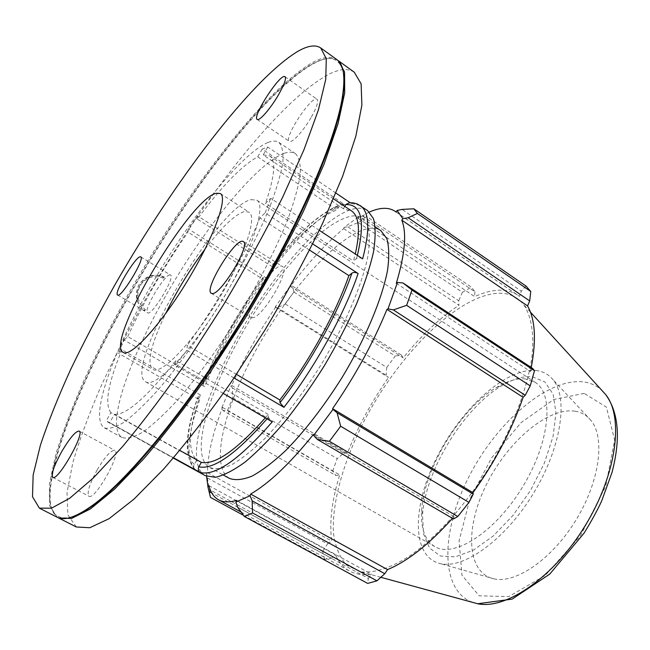 <?xml version="1.0" encoding="UTF-8"?>
<svg xmlns="http://www.w3.org/2000/svg" width="650" height="650" viewBox="0 0 650 650"><rect width="100%" height="100%" fill="white"/><g stroke="black" fill="none" stroke-linecap="round" stroke-linejoin="round"><path stroke-width="0.49" stroke-dasharray="3.25 2.44" d="M163.841 277.558L164.344 276.981L163.841 277.558C143.902 267.353 126.165 297.903 144.901 310.416L145.438 309.733L144.901 310.416M164.344 276.981C153.774 273.098 145.291 275.697 138.905 284.789C134.184 294.881 136.126 303.615 144.739 310.993M163.597 278.233C153.839 274.731 146.023 277.168 140.164 285.545C135.801 294.824 137.564 302.892 145.438 309.733M169.918 274.909C164.304 274.511 142.773 311.049 147.607 312.804C151.58 316.582 175.719 276.754 170.511 275.023L169.918 274.909M97.191 469.885C89.416 484.193 86.669 492.976 88.944 496.226C94.778 500.858 121.924 452.441 114.733 450.361C110.979 450.093 105.129 456.601 97.191 469.885M251.81 317.761C261.332 319.792 291.094 269.831 282.384 266.476C274.576 260.179 241.646 313.235 250.729 317.452L251.81 317.761M311.423 116.959C316.842 107.12 318.719 101.229 317.054 99.279C311.992 94.583 283.164 138.466 289.339 141.367C291.785 143.748 303.753 130.642 311.423 116.959M272.634 266.914L197.34 219.115C221.601 186.347 241.735 165.596 257.741 156.853L337.033 209.95C318.817 216.678 297.351 235.666 272.634 266.914L272.781 264.607L275.527 265.501L197.584 215.93L188.297 228.889L187.996 232.131L263.177 279.378L263.339 277.038L266.118 277.883L188.297 228.889M335.936 193.099L267.735 147.038L262.202 149.077L344.549 204.531L342.412 203.897L339.357 205.798L337.033 209.95M263.177 279.378C239.078 312.626 219.806 346.726 205.359 381.68L202.776 384.272L204.644 386.717L124.117 340.039L118.349 353.218L121.956 349.757L200.338 394.908L197.754 397.532L199.656 399.896L118.349 353.218M200.338 394.908C188.541 428.529 187.322 450.263 196.698 460.102L194.228 464.514C193.245 466.643 193.611 468.447 195.333 469.909L106.161 420.924L109.655 422.679L114.465 414.286L179.798 450.434M265.33 417.844L268.223 414.448L268.336 417.276L272.244 421.866M349.578 202.702L351.024 203.287L350.139 202.686M362.659 258.854C360.311 257.546 358.256 257.441 356.509 258.546L353.486 261.016L355.29 254.012M344.768 206.375L343.419 208.78L351.39 210.828M197.34 219.115L197.584 215.93M205.359 381.68L127.725 336.546L124.117 340.039M173.558 457.803L109.655 422.679M196.698 460.102L110.906 412.644L106.161 420.924M234.041 377.967L186.932 350.252L187.314 345.353L236.478 374.368M223.316 393.437L175.411 365.609L186.932 350.252M268.223 414.448L175.874 360.628L175.411 365.609M319.312 230.328L270.701 198.323L265.509 203.361L353.486 261.016M312.707 243.912L265.127 212.899L270.701 198.323M309.595 250.128L259.919 217.888L265.127 212.899M205.433 475.727C175.874 459.241 223.738 342.225 282.344 269.839C315.884 227.151 351.78 199.786 367.559 210.527M282.596 273.236C309.197 239.939 331.914 220.935 350.756 216.206C355.29 215.434 359.092 216.052 362.164 218.075L367.77 225.745C369.817 233.561 369.785 244.091 367.689 257.335C361.741 285.797 344.727 325.544 321.303 364.406C302.835 393.811 283.993 418.535 264.777 438.579C252.623 450.263 241.597 458.973 231.701 464.701C222.674 468.626 215.337 469.552 209.69 467.48C181.894 452.164 227.094 341.494 282.596 273.236M343.419 208.78L263.217 154.919L269.644 155.838C276.193 160.331 274.812 176.174 265.509 203.361M259.919 217.888C244.644 255.361 215.849 306.077 187.314 345.353M175.874 360.628C146.453 397.524 125.986 415.415 114.465 414.286M110.906 412.644C104.39 404.227 108.071 383.273 121.956 349.757M127.725 336.546C143.934 301.494 164.028 266.687 187.996 232.131M268.125 142.407C272.642 140.66 276.226 140.652 278.866 142.382C282.287 145.957 283.595 152.831 282.783 162.996C280.654 175.045 276.217 189.938 269.49 207.691C257.831 235.974 240.752 269.279 220.561 302.819C199.916 336.074 178.059 366.462 158.202 389.732C145.47 403.812 134.233 414.546 124.483 421.939C115.798 427.294 109.086 429.268 104.349 427.854C88.717 417.991 113.263 350.829 151.824 284.31C190.296 217.677 241.337 153.368 268.125 142.407M263.217 154.919L267.735 147.038M262.202 149.077L257.741 156.853M369.403 212.038L357.947 218.229L358.532 216.864L362.424 215.987L366.706 216.482L358.329 222.552L347.652 226.744L344.102 227.411L358.532 216.864M344.102 227.411L343.671 228.646C326.089 243.246 308.311 262.535 290.331 286.496L290.233 285.87L292.671 286.284L293.816 292.045L285.277 304.021L277.469 307.637L275.316 306.849L290.233 285.87M275.316 306.849L275.551 307.279C258.391 332.767 243.774 358.824 231.709 385.434L231.043 385.759L232.416 387.977L232.732 397.832L227.459 410.564L222.999 410.605L221.78 407.956L231.043 385.759M221.78 407.956L222.536 407.412C212.696 433.176 207.675 454.919 207.488 472.639L206.529 473.882L209.601 489.669L210.462 497.396M206.57 476.279L206.529 473.882M229.369 478.368C209.072 466.221 225.022 404.674 258.408 345.719C291.631 286.65 340.169 233.017 368.973 228.426C373.652 227.768 377.601 228.507 380.827 230.628M208.943 485.672L335.627 554.946L331.451 558.228L211.827 493.049M243.49 515.328L324.707 559.439L331.451 558.228M222.536 407.412L339.706 474.906L335.952 475.564L222.999 410.605M227.459 410.564L332.686 471.169L335.952 475.564M275.551 307.279L388.489 377.463L386.23 375.269L277.469 307.637M285.277 304.021L386.758 367.412L386.23 375.269M343.671 228.646L458.965 305.264L458.754 300.755L347.652 226.744M358.329 222.552L462.378 292.281L458.754 300.755M396.045 212.03L519.512 296.384L521.316 291.159L402.09 209.414M525.988 286.041L521.316 291.159M396.305 283.319L530.408 371.483L532.756 368.517M532.537 376.821L544.96 381.989L553.101 394.184L555.994 412.783L553.069 436.451L544.359 463.149L530.538 490.384L512.907 515.483L493.22 536.014L473.387 550.16L455.244 556.879L440.269 555.977L429.512 547.991L423.548 533.942L422.532 515.231C425.059 471.144 463.604 408.094 501.694 385.751C513.069 378.909 523.347 375.928 532.537 376.821M525.663 378.974C517.059 378.105 507.398 380.9 496.673 387.368C460.736 408.46 424.076 468.431 421.688 510.023C420.493 528.101 424.856 540.28 434.753 546.569C453.838 558.456 494.959 532.407 522.364 487.329C549.997 442.382 554.434 393.9 535.153 382.338L525.663 378.974M535.868 370.484C542.994 371.231 548.787 374.392 553.264 379.974C568.596 398.556 561.007 448.459 533.122 493.902C505.383 539.435 464.433 568.937 440.903 563.761C411.255 557.619 411.938 506.545 436.629 457.836C460.923 409.004 505.781 367.656 535.868 370.484M251.193 199.648L256.791 200.159C267.004 205.579 251.379 252.623 220.602 302.843C189.938 353.129 155.188 388.473 145.714 381.867C121.558 369.623 216.824 206.213 251.193 199.648M362.424 215.987L474.89 291.736L471.469 287.137L366.706 216.482M357.947 218.229L474.614 296.595C483.6 292.5 491.944 290.371 499.639 290.201C506.659 290.087 512.809 291.801 518.074 295.336L519.512 296.384M474.89 291.736L474.614 296.595M499.013 293.207C509.389 293.069 517.66 296.969 523.827 304.891C531.391 316.184 534.373 333.994 531.911 357.142C527.337 389.106 512.021 429.211 489.288 467.098C465.92 504.611 437.214 536.526 410.841 555.165C391.373 567.905 374.156 573.381 360.661 571.797L346.491 565.102C339.446 557.082 335.067 546.097 333.352 532.131C332.093 502.304 343.224 462.881 362.635 423.914C397.231 355.761 457.641 294.466 499.013 293.207M531.245 367.518L530.408 371.483M453.546 518.968L453.984 516.604L452.465 518.342M237.599 507.195L368.29 578.394L367.64 583.399M368.29 578.394L371.548 574.194C362.911 575.388 355.566 574.332 349.521 571.025C343.395 567.613 338.764 562.25 335.627 554.946M324.707 559.439L322.579 551.306L209.601 489.669M207.521 477.969L327.559 543.887L322.579 551.306M327.559 543.887L331.768 541.109C329.16 522.6 331.801 500.532 339.706 474.906M332.686 471.169L337.188 458.559L232.732 397.832M232.416 387.977L343.899 453.164L337.188 458.559M343.899 453.164L347.392 453.148C357.89 426.944 371.589 401.716 388.489 377.463M386.758 367.412L395.273 356.037L293.816 292.045M292.671 286.284L401.383 355.054L395.273 356.037M401.383 355.054L403.219 357.833C421.346 335.351 439.928 317.826 458.965 305.264M462.378 292.281L471.469 287.137M290.331 286.496L403.219 357.833M231.709 385.434L347.392 453.148M207.488 472.639L331.768 541.109M236.6 500.378L371.548 574.194M313.479 434.403L453.984 516.604M574.933 411.174C581.449 412.189 586.812 415.293 591.012 420.477C605.361 437.808 599.739 481.333 575.957 520.089C552.305 558.919 516.124 583.765 494.163 578.898C466.505 573.105 464.839 527.979 486.111 485.176C506.992 442.26 547.422 407.079 574.933 411.174M205.173 248.926C221.78 227.053 234.845 214.597 244.376 211.575L248.934 212.079C257.814 216.832 244.14 257.692 217.588 300.999C191.149 344.37 161.013 375.172 152.734 369.436C146.575 363.163 150.857 344.581 165.588 313.69M57.151 517.213L49.53 505.432L49.457 483.47L56.014 453.554C63.277 430.446 72.971 405.234 85.093 377.926C98.312 349.928 113.067 321.36 129.366 292.224C187.102 191.23 265.054 89.074 313.146 62.197C323.399 56.769 331.313 55.916 336.887 59.638M72.345 516.847C55.648 521.105 48.189 512.005 49.969 489.564C58.419 387.164 221.715 120.055 309.002 65.853L313.422 63.375C330.086 54.47 340.104 57.785 343.493 73.328M58.727 518.017C52.024 514.183 49.205 505.034 50.269 490.587C58.711 387.701 222.332 120.071 310.05 65.65L314.494 63.156C324.773 57.761 332.711 56.932 338.317 60.678M76.294 526.971L67.868 514.832L67.015 492.586L72.865 462.483C79.69 439.294 89.009 414.034 100.807 386.717C113.734 358.743 128.261 330.233 144.398 301.186C201.622 200.549 280.053 99.442 329.542 73.929C340.096 68.803 348.351 68.234 354.299 72.231M284.245 153.319C288.925 151.702 292.671 151.824 295.482 153.668C299.171 157.422 300.747 164.442 300.219 174.736C298.358 186.883 294.198 201.849 287.723 219.627C276.421 247.918 259.618 281.109 239.582 314.446C219.05 347.474 197.161 377.561 177.133 400.514C164.263 414.383 152.839 424.913 142.878 432.104C133.957 437.263 126.986 439.067 121.964 437.491C105.251 427.05 128.765 359.743 167.026 293.483C205.181 227.11 256.588 163.516 284.245 153.319M272.529 265.07C298.123 232.627 320.401 212.867 339.357 205.798M344.549 204.531C324.878 211.811 301.868 232.131 275.527 265.501M203.231 383.427C218.189 347.222 238.152 311.911 263.096 277.501M266.118 277.883C240.451 313.202 219.96 349.481 204.644 386.717M194.228 464.514C184.543 454.188 185.876 431.551 198.209 396.622M199.656 399.896C186.964 435.914 185.64 459.331 195.699 470.137M268.336 417.276L267.02 418.836M357.362 255.369L356.509 258.546M360.141 205.506L351.024 203.287M472.274 602.274C439.449 589.696 441.139 530.489 468.951 476.677C496.389 422.695 546.918 378.227 582.871 381.842C590.216 382.671 596.538 385.507 601.835 390.341M584.171 393.372L553.719 399.523L521.072 422.622L491.611 457.827L469.779 499.346L459.095 540.784L461.971 575.25L479.139 595.79L508.69 596.619L545.269 575.429L580.548 535.592L605.678 486.379L614.656 440.034L606.377 407.103L584.171 393.372M117.626 295.019L147.607 312.804M140.774 256.88L170.511 275.023M52.812 477.368L88.944 496.226M79.138 431.088L114.733 450.361M211.307 293.296L250.729 317.452M243.344 241.605L282.384 266.476M257.181 119.421L289.339 141.367M285.017 76.724L317.054 99.279M272.781 264.607C298.642 231.546 321.856 211.307 342.412 203.897M202.776 384.272C217.896 347.555 238.087 311.813 263.339 277.038M195.333 469.909C183.893 457.454 184.697 433.331 197.754 397.532M107.543 421.931L173.322 458.079M269.644 155.838L333.539 198.819M421.688 510.023L422.532 515.231M496.673 387.368L501.694 385.751M145.714 381.867L434.753 546.569M256.791 200.159L535.153 382.338M530.441 312.138L523.827 304.891M380.851 577.306L360.661 571.797M241.118 512.078L349.521 571.025M396.077 211.981L518.074 295.336M123.183 352.43L152.734 369.436M220.326 193.529L248.934 212.079M49.969 489.564L50.269 490.587M309.002 65.853L310.05 65.65M104.349 427.854L121.964 437.491M278.866 142.382L295.482 153.668M209.69 467.48L223.535 475.142M362.164 218.075L375.294 226.907M591.012 420.477L553.264 379.974M494.163 578.898L440.903 563.761"/><path stroke-width="0.97" d="M140.246 256.799L140.774 256.88C145.405 258.237 120.997 298.456 117.626 295.019C113.344 293.605 135.176 256.758 140.246 256.799M61.969 451.149C70.021 437.726 75.741 431.031 79.138 431.088C85.54 432.713 57.801 481.585 52.812 477.368C50.952 474.313 54.007 465.571 61.969 451.149M212.274 293.532L211.307 293.296C203.255 289.729 236.568 235.95 243.344 241.605C251.119 244.327 220.862 294.946 212.274 293.532M278.817 94.258C270.993 108.054 259.277 121.574 257.181 119.421C251.713 117.016 280.662 72.524 285.017 76.724C286.423 78.504 284.359 84.346 278.817 94.258M173.558 457.803L200.33 472.517C198.291 471.104 197.795 469.202 198.835 466.822L201.346 462.353C215.085 465.14 236.413 450.312 265.33 417.844M236.478 374.368L279.841 399.953C308.62 362.586 335.944 313.162 348.879 275.624L351.91 273.179C353.673 272.09 355.737 272.204 358.109 273.52L312.707 243.912M234.041 377.967L283.944 407.331L279.996 402.748L279.841 399.953M344.768 206.375L345.776 204.571L349.578 202.702L353.689 202.963L357.435 204.043L367.559 210.527L373.49 218.668C375.668 226.956 375.651 238.136 373.441 252.192C369.891 267.743 364.146 285.252 356.192 304.704C347.076 324.878 336.383 345.353 324.114 366.121C311.22 386.514 297.871 405.364 284.074 422.671C270.384 438.62 257.416 451.718 245.196 461.963C233.691 470.34 223.754 475.451 215.386 477.295L205.433 475.727L173.322 458.079M333.539 198.819L351.39 210.828C359.214 216.125 360.514 230.523 355.29 254.012M179.798 450.434L201.346 462.353M200.33 472.517C215.589 476.141 239.557 459.257 272.244 421.866L223.316 393.437M360.141 205.506C369.379 211.835 370.216 229.621 362.659 258.854L319.312 230.328M348.879 275.624L309.595 250.128M350.139 202.686L335.936 193.099M317.281 439.392L329.42 441.293L340.673 426.238L337.09 412.783L332.971 409.394L313.633 435.419L317.281 439.392L453.546 518.968L457.787 516.498L329.42 441.293M332.971 409.394L332.572 408.688C355.274 375.716 373.401 342.607 386.961 309.368L388.009 308.856L393.339 309.912L406.64 305.321L411.986 290.038L402.927 282.945L397.451 282.498L388.009 308.856M397.451 282.498L396.305 283.319C405.096 253.89 406.916 232.838 401.757 220.163L402.894 218.684L408.135 217.75L417.373 213.46L413.831 208.788L402.09 209.414L397.093 210.494L402.894 218.684M397.093 210.494L396.045 212.03L394.94 211.201C388.537 207.09 380.023 207.366 369.403 212.038M243.49 515.328L210.462 497.396L207.976 487.077L206.57 476.279M207.976 487.077L208.943 485.672C210.624 492.44 213.818 497.144 218.514 499.785C223.153 502.336 229.182 502.531 236.6 500.378L235.869 502.068L237.599 507.195L244.303 516.441L252.557 512.964L252.135 500.809L250.063 495.723L235.869 502.068M250.063 495.723L250.64 494.073C269.165 483.267 290.111 463.377 313.479 434.403L313.633 435.419M375.294 226.907L380.827 230.628L386.807 238.534C389.123 246.48 389.358 257.116 387.522 270.424C382.07 298.984 365.487 338.626 342.249 377.211C323.895 406.38 305.037 430.836 285.675 450.564C273.39 462.044 262.202 470.551 252.102 476.084C242.856 479.83 235.276 480.586 229.369 478.368L223.535 475.142M332.572 408.688L472.973 492.659L473.241 494.146L337.09 412.783M340.673 426.238L468.975 502.393L473.241 494.146M250.64 494.073L387.538 569.611L384.784 573.731L252.135 500.809M252.557 512.964L376.943 580.832L384.784 573.731M211.827 493.049L209.016 491.522M413.831 208.788L525.988 286.041L530.758 291.476L417.373 213.46M411.986 290.038L534.487 370.727L532.756 368.517L402.927 282.945M408.135 217.75L529.685 300.909L530.758 291.476M529.685 300.909L527.572 305.931C535.226 319.442 536.453 339.974 531.245 367.518M534.487 370.727L530.229 385.889L406.64 305.321M393.339 309.912L525.233 395.249L530.229 385.889M525.233 395.249L523.12 397.296C511.875 429.934 495.154 461.719 472.973 492.659M468.975 502.393L457.787 516.498M452.465 518.342C429.366 544.115 407.729 561.21 387.538 569.611M376.943 580.832L367.64 583.399L244.303 516.441M386.961 309.368L523.12 397.296M401.757 220.163L527.572 305.931M165.588 313.69C176.8 290.891 189.995 269.303 205.173 248.926M216.141 193.294L220.326 193.529C228.288 197.665 213.501 238.331 186.68 282.108C159.949 325.934 130.496 357.63 123.183 352.43C104.284 343.46 188.89 199.371 216.141 193.294M297.928 51.293C307.889 45.597 315.486 44.476 320.71 47.946L326.292 58.744L325.739 79.406L318.386 109.996L303.924 149.825L282.612 197.316C265.257 232.058 245.586 267.841 223.592 304.671L189.394 357.841C166.075 391.479 143.748 421.111 122.395 446.761L93.535 477.782L69.664 498.282L51.521 508.186L39.366 508.146L32.5 496.714L33.15 475.004L40.381 445.266C48.051 422.24 58.102 397.077 70.525 369.769C84.013 341.754 98.979 313.137 115.432 283.92C173.639 182.593 251.136 79.454 297.928 51.293M320.71 47.946L336.887 59.638C343.939 64.456 345.637 77.732 341.989 99.466C334.222 144.316 296.351 230.523 243.555 316.875C190.775 403.227 131.3 476.239 94.924 503.587C77.244 516.75 64.651 521.292 57.151 517.213L39.366 508.146M343.493 73.328C344.646 80.064 344.216 89.188 342.192 100.693C334.466 145.429 296.774 231.303 244.205 317.273C191.653 403.252 132.405 475.946 96.111 503.214C86.791 510.266 78.869 514.808 72.345 516.847M338.317 60.678L344.557 71.906L344.695 92.926L338.033 123.76L324.236 163.702L303.517 211.144C286.52 245.781 267.118 281.377 245.318 317.956L211.274 370.671C187.964 403.959 165.539 433.241 144.007 458.51L114.741 488.995L90.334 508.983L71.565 518.44L58.727 518.017L76.294 526.971L89.741 527.743L109.078 518.692L133.965 499.159L163.581 469.162C185.282 444.226 207.781 415.269 231.083 382.289L264.989 329.981C286.609 293.637 305.76 258.196 322.457 223.665L342.639 176.272L355.834 136.232L361.879 105.178L361.124 83.842L354.299 72.231L338.317 60.678M267.02 418.836C236.08 454.025 213.346 470.023 198.835 466.822M351.91 273.179C338.569 312.203 310.026 363.854 279.996 402.748M283.944 407.331C315.031 367.258 344.533 313.771 358.109 273.52M345.776 204.571C361.538 204.011 365.406 220.943 357.362 255.369M601.835 390.341L605.629 394.501C624.041 417.081 616.736 474.289 585.179 525.72C553.784 577.257 506.196 609.838 477.701 603.753L472.274 602.274M530.441 312.138L605.629 394.501C618.743 412.514 620.864 438.514 611.991 472.501L601.713 500.841C597.813 509.519 591.947 520.284 584.098 533.114L549.746 574.113L512.127 599.121L477.701 603.753L380.851 577.306M218.514 499.785L241.118 512.078M394.94 211.201L396.077 211.981M342.192 100.693L341.989 99.466M96.111 503.214L94.924 503.587"/></g></svg>

